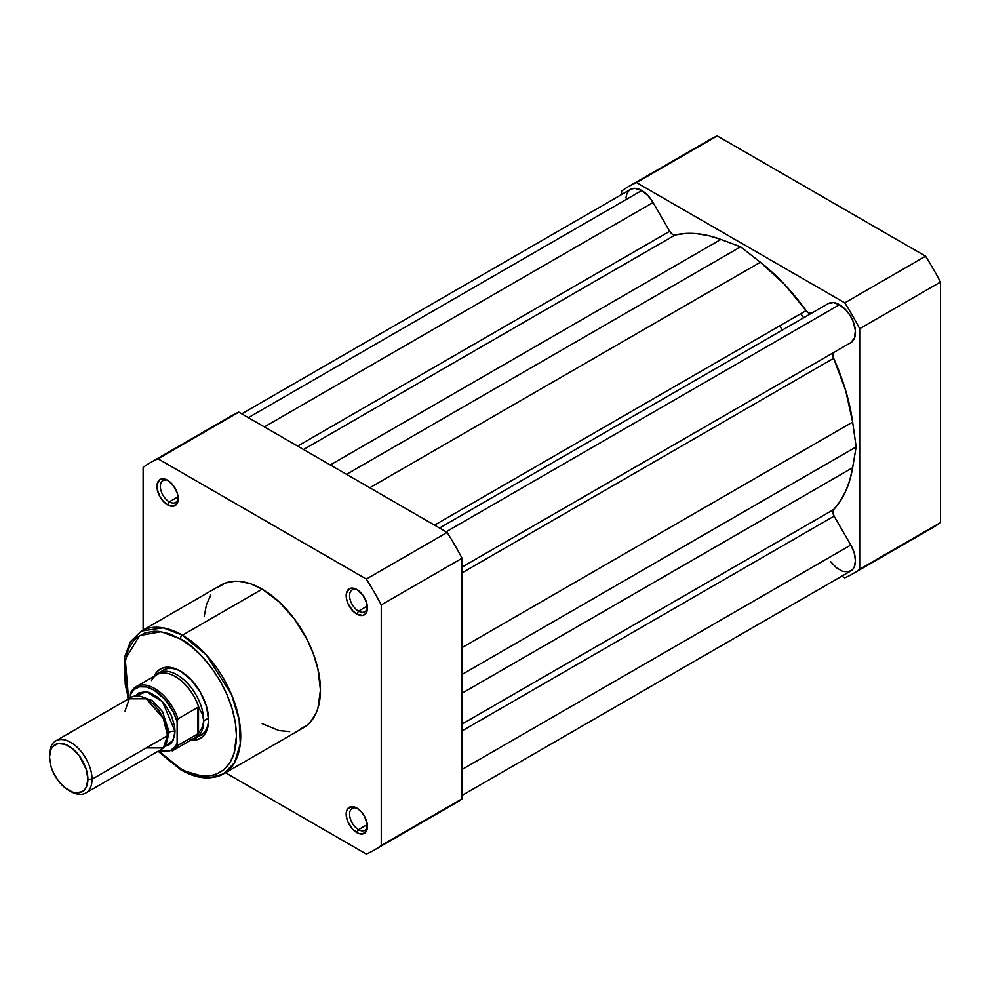 <?xml version="1.0" encoding="UTF-8"?>
<svg xmlns="http://www.w3.org/2000/svg" width="990" height="990" viewBox="0 0 990 990"><rect width="100%" height="100%" fill="white"/><g stroke="black" fill="none" stroke-linecap="round" stroke-linejoin="round"><path stroke-width="1.49" d="M803.67 317.765A150.356 86.811 -120 0 0 800.762 313.694A150.356 86.811 -120 0 1 803.67 317.765M779.501 325.97A150.356 86.811 60 0 1 782.409 330.041M628.761 186.454L709.558 139.813A223.728 129.17 -120 0 1 717.267 135.927L636.471 182.581L844.779 302.853L925.576 256.2L717.267 135.927L636.471 182.581A223.728 129.17 60 0 0 628.761 186.454A223.728 129.17 60 0 0 621.547 191.194L621.547 194.572L621.547 191.194A223.728 129.17 60 0 1 636.471 182.581L844.779 302.853A223.728 129.17 60 0 1 859.704 328.692L859.704 569.238A223.728 129.17 60 0 1 844.779 577.851L841.846 576.155L844.779 577.851A223.728 129.17 60 0 0 852.489 573.977L933.285 527.324A223.728 129.17 -120 0 0 940.5 522.584L940.5 282.039A223.728 129.17 -120 0 0 925.576 256.2L717.267 135.927A223.728 129.17 -120 0 0 702.417 144.491M925.576 531.197A223.728 129.17 -120 0 0 940.5 522.584L940.5 282.039L859.704 328.692L859.704 569.238L940.5 522.584L859.704 569.238A223.728 129.17 60 0 1 852.489 573.977M859.704 328.692L940.5 282.039A223.728 129.17 -120 0 0 925.576 256.2L844.779 302.853A223.728 129.17 60 0 1 859.704 328.692M631.051 189.127L634.937 188.372L641.743 190.538L647.868 195.488L653.066 202.517L264.392 426.9L653.066 202.517A22.56 13.018 -120 0 0 641.743 190.538L248.366 417.656L641.743 190.538A22.56 13.018 -120 0 0 630.469 189.424L241.758 413.845M850.769 342.664L462.07 567.072L850.732 342.676A22.56 13.018 -120 0 0 850.769 342.664A22.56 13.018 -120 0 0 854.234 324.584A22.56 13.018 -120 0 0 839.495 304.71L446.119 531.828L839.495 304.71A22.56 13.018 -120 0 0 828.259 303.571L439.511 528.017L828.259 303.571L833.419 302.594L839.495 304.71L846.326 310.427L850.224 315.686L853.194 321.589L855.372 330.524L854.494 338.036L850.732 342.676M833.642 358.306L462.07 572.839L833.642 358.306L845.67 390.444L852.65 422.087A160.887 92.887 -120 0 0 833.642 358.306A6.014 3.477 -120 0 1 834.112 352.279L832.887 354.618L833.642 358.306M462.07 647.596L852.65 422.087L462.07 647.596M462.07 674.425L856.14 446.911L852.65 422.087L856.14 446.911L852.65 467.701L462.07 693.21L852.65 467.701L849.816 480.088L845.67 491.288L840.25 501.138L833.642 509.541A160.887 92.887 -120 0 0 852.65 467.701L856.14 446.911L462.07 674.425M462.07 724.061L833.642 509.541A6.014 3.477 -120 0 0 834.112 516.112L462.07 730.905L834.112 516.112L850.806 545.032L834.112 516.112L832.887 512.35L833.642 509.541L462.07 724.061M462.07 769.465L850.806 545.032L462.07 769.465M462.07 795.428L850.769 571.007A22.56 13.018 -120 0 0 850.806 545.032L854.246 553.002L855.447 560.736L854.209 567.072L852.724 569.399L848.319 571.911L842.552 571.317L836.34 567.691L830.598 561.615M653.066 202.517L669.685 231.301L297.631 446.106L669.685 231.301A6.014 3.477 -120 0 0 675.143 234.989L303.559 449.522L675.143 234.989L685.724 233.467L696.96 233.702L708.729 235.707L720.869 239.444A160.887 92.887 -120 0 0 675.143 234.989L672.321 234.246L669.685 231.301L653.066 202.517M330.289 464.954L720.869 239.444L330.289 464.954M346.55 474.346L740.619 246.832L720.869 239.444L740.619 246.832L760.37 262.251L369.79 487.761L760.37 262.251L784.29 284.13L806.107 310.613A160.887 92.887 -120 0 0 760.37 262.251L740.619 246.832L346.55 474.346M434.536 525.133L806.107 310.613A6.014 3.477 -120 0 0 811.54 313.236L808.917 313.112L806.107 310.613L434.536 525.133M625.878 197.951L627.017 193.384L629.43 190.142M357.699 808.607A12.635 7.289 -120 0 0 349.594 814.659A12.635 7.289 -120 0 0 358.516 829.657L356.808 832.602A15.036 8.675 60 0 1 346.178 814.188A15.036 8.675 60 0 1 356.808 808.05L352.749 806.64L347.973 808.397L346.389 811.911L346.389 816.701L347.973 822.047L352.749 829.323L358.887 833.568L362.724 833.939L366.634 830.697L367.24 823.952L364.332 815.983L360.88 811.33L356.808 808.05A15.036 8.675 60 0 1 367.451 826.464A15.036 8.675 60 0 1 356.808 832.602L358.516 829.657A12.635 7.289 60 0 1 350.262 818.532A12.635 7.289 60 0 1 352.205 808.409A12.635 7.289 60 0 1 357.699 808.607M357.699 590.077A12.635 7.289 -120 0 0 349.594 596.141A12.635 7.289 -120 0 0 358.516 611.139L356.808 614.085A15.036 8.675 60 0 1 346.178 595.671A15.036 8.675 60 0 1 356.808 589.533L352.749 588.11L349.297 588.778L346.389 593.394L346.389 598.183L347.973 603.516L352.749 610.793L356.808 614.085L362.724 615.421L365.657 613.726L367.24 610.224L366.634 602.774L362.724 595.002L356.808 589.533A15.036 8.675 60 0 1 367.451 607.947A15.036 8.675 60 0 1 356.808 614.085L358.516 611.139A12.635 7.289 60 0 1 350.262 600.002A12.635 7.289 60 0 1 352.205 589.879A12.635 7.289 60 0 1 357.699 590.077M168.461 480.818A12.635 7.289 -120 0 0 160.343 486.882A12.635 7.289 -120 0 0 169.265 501.868L167.57 504.826A15.036 8.675 60 0 1 156.94 486.399A15.036 8.675 60 0 1 167.57 480.261L163.499 478.851L160.046 479.519L157.138 484.122L157.138 488.924L160.046 496.881L163.499 501.534L167.57 504.826L173.473 506.162L177.396 502.908L178.2 498.675L177.396 493.515L173.473 485.743L167.57 480.261A15.036 8.675 60 0 1 178.2 498.675A15.036 8.675 60 0 1 167.57 504.826L169.265 501.868A12.635 7.289 60 0 1 161.024 490.743A12.635 7.289 60 0 1 162.954 480.62A12.635 7.289 60 0 1 168.461 480.818M163.239 670.168A37.595 21.706 60 0 1 181.195 671.554A37.595 21.706 -120 0 0 160.949 671.851M180.328 671.047L174.809 668.485L169.5 667.285L164.612 667.47L160.331 669.067L156.816 671.975L154.118 676.294A39.996 23.092 60 0 1 180.328 671.047L180.328 671.047A39.996 23.092 60 0 1 208.605 720.027L206.452 706.291L200.327 692.159L191.144 679.784L180.328 671.047M180.328 638.884C196.75 645.752 235.694 687.691 236.462 736.115C235.694 783.647 196.75 780.603 180.328 768.525A3.007 1.732 120 0 0 180.947 769.898A3.007 1.732 -60 0 1 180.328 768.525L169.377 760.951L158.623 750.952L180.328 768.525L185.823 771.383L201.812 775.987L211.513 775.603L215.944 774.366L223.715 769.874L229.829 762.832L234.048 753.526L236.462 736.115L235.385 722.836L232.192 708.84L227.007 694.634L220.015 680.786L211.513 667.804L201.812 656.221L191.28 646.445L180.328 638.884A3.007 1.732 -60 0 1 182.457 635.196A3.007 1.732 120 0 0 180.328 638.884L169.377 633.798L158.846 631.41L153.858 631.249L144.713 633.031L136.929 637.523L133.65 640.74L128.465 648.945L124.455 665.094L125.272 684.56L128.552 698.866L125.284 659.191L139.639 635.555L161.098 631.694L180.328 638.884M223.653 773.834L234.494 762.758L240.285 743.997L239.159 719.804L231.512 694.497L206.378 654.935L182.457 635.196A82.393 47.569 60 0 1 236.276 707.801A82.393 47.569 60 0 1 223.653 773.834A82.393 47.569 60 0 1 182.457 769.75A3.007 1.732 -60 0 1 180.947 769.898C190.872 775.615 200.364 778.276 209.447 777.905L223.653 773.834L303.385 727.786A82.393 47.569 -120 0 0 316.02 661.765A82.393 47.569 -120 0 0 262.189 589.161L182.457 635.196L262.189 589.161L250.829 583.89L239.889 581.402L234.729 581.241L225.225 583.085L217.156 587.751M367.327 606.041L358.516 611.139L367.327 606.041M178.076 496.782L169.265 501.868L178.076 496.782M367.327 824.571L358.516 829.657L367.327 824.571M150.332 462.677L231.128 416.023A223.728 129.17 -120 0 1 238.838 412.149L158.041 458.803L366.35 579.076L447.146 532.422L238.838 412.149L158.041 458.803A223.728 129.17 60 0 0 150.332 462.677A223.728 129.17 60 0 0 143.117 467.416L143.117 630.036L143.117 467.416A223.728 129.17 60 0 1 158.041 458.803L366.35 579.076A223.728 129.17 60 0 1 381.261 604.915L381.261 845.448A223.728 129.17 60 0 1 366.35 854.073L225.51 772.757L366.35 854.073A223.728 129.17 60 0 0 374.059 850.187A223.728 129.17 60 0 0 381.261 845.448L462.07 798.806L462.07 558.261A223.728 129.17 -120 0 0 447.146 532.422L238.838 412.149A223.728 129.17 -120 0 0 223.988 420.713M210.808 595.052L206.44 604.717L204.212 616.362M262.189 723.715L279.106 730.583L289.662 731.622M299.153 729.779L307.234 725.113L310.637 721.784L316.02 713.258L317.951 708.147L320.451 690.067L317.951 669.091L313.57 654.39L307.234 639.763L294.562 619.183L279.106 601.821L262.189 589.161A82.393 47.569 -120 0 0 220.993 585.078L141.261 631.113A82.393 47.569 60 0 1 182.457 635.196L163.028 627.833L141.261 631.113L130.371 641.78L124.394 657.707L128.007 699.188M447.146 807.419A223.728 129.17 -120 0 0 462.07 798.806L462.07 558.261L381.261 604.915L381.261 845.448L462.07 798.806A223.728 129.17 -120 0 1 454.856 803.546L374.059 850.187M198.223 736.412A37.595 21.706 -120 0 0 208.593 719.025A37.595 21.706 60 0 1 200.822 735.273M190.959 740.099L196.032 739.926L200.327 738.33L203.841 735.422L206.452 731.276L208.061 726.078L208.605 720.027A39.996 23.092 60 0 1 190.959 740.099M367.414 825.413A12.635 7.289 60 0 1 364.827 830.288A12.635 7.289 60 0 1 358.516 829.657A12.635 7.289 -120 0 0 367.414 825.413M178.163 497.636A12.635 7.289 60 0 1 175.589 502.499A12.635 7.289 60 0 1 169.265 501.868A12.635 7.289 -120 0 0 178.163 497.636M367.414 606.895A12.635 7.289 60 0 1 364.827 611.758A12.635 7.289 60 0 1 358.516 611.139A12.635 7.289 -120 0 0 367.414 606.895M447.146 532.422L366.35 579.076A223.728 129.17 60 0 1 381.261 604.915L462.07 558.261A223.728 129.17 -120 0 0 447.146 532.422M146.31 747.896L163.313 747.896L167.57 735.62L163.313 718.431L146.31 698.791L129.294 698.791L125.037 711.068M167.52 733.961A6.113 3.527 180 0 1 169.166 732.241L166.889 741.374L169.166 732.241A6.113 3.527 0 0 0 167.52 733.961M140.988 696.502L152.373 700.623L162.595 711.785L169.166 732.241L162.595 711.785L152.373 700.623L140.988 696.502M85.796 793.002L161.345 749.38A30.071 17.362 -120 0 0 167.57 735.62L92.033 779.229A30.071 17.362 60 0 1 85.796 793.002A30.071 17.362 60 0 1 69.708 790.862M68.694 790.317L70.76 791.505A30.071 17.362 -120 0 0 92.033 779.229L87.887 779.229A27.138 15.667 60 0 1 68.694 790.317A27.138 15.667 60 0 1 49.5 757.065L50.96 749.43L52.73 746.621L58.026 743.564L64.944 744.257L72.431 748.576L79.361 755.877L86.427 769.911L87.887 779.229L86.427 786.864L84.645 789.673L82.269 791.654L76.032 792.866L72.431 792.049L64.944 787.731L58.026 780.417L52.73 771.247L50.96 766.396L49.5 757.065A27.138 15.667 60 0 1 68.694 745.99A27.138 15.667 60 0 1 87.887 779.229L92.033 779.229A30.071 17.362 -120 0 0 70.76 742.401A30.071 17.362 -120 0 0 49.5 754.677A30.071 17.362 60 0 1 55.725 740.916A30.071 17.362 60 0 1 78.903 748.972A30.071 17.362 60 0 1 92.033 779.229L167.57 735.62A30.071 17.362 -120 0 0 154.44 705.35A30.071 17.362 -120 0 0 131.274 697.294L55.725 740.916M135.457 695.958L146.446 691.763L162.496 701.712L175.007 731.325A6.113 3.527 0 0 0 169.166 732.241A6.113 3.527 180 0 1 175.007 731.325L174.599 726.301L171.431 715.609L165.565 705.449L157.893 697.356L149.601 692.567L145.604 691.663L138.711 693L135.457 695.958M151.519 680.588A36.84 21.273 60 0 1 153.512 677.531A36.84 21.273 60 0 1 177.519 677.927A36.84 21.273 60 0 1 199.176 708.419L202.566 714.582L203.717 720.881L208.556 718.096L203.717 720.881A37.595 21.706 60 0 1 195.933 738.095A37.595 21.706 60 0 1 191.812 739.604A37.595 21.706 -120 0 0 203.717 720.881L202.566 714.582L198.507 707.355L198.507 733.318L202.566 726.945L203.717 720.881L202.566 726.945L198.507 733.318L198.507 707.355L197.765 707.404L197.765 733.875L198.507 733.318L197.765 733.875L197.765 707.404L177.99 718.827L177.136 721.722L177.136 743.366L175.49 746.299L170.8 750.309L167.867 751.299L159.217 750.606A35.64 20.58 60 0 0 177.136 743.366L177.99 745.297L197.765 733.875L177.99 745.297A36.84 21.273 60 0 1 173.015 750.457L193.706 738.515A36.84 21.273 -120 0 0 199.176 732.39A36.84 21.273 60 0 1 189.585 740.013M131.212 691.812A36.84 21.273 60 0 1 136.175 686.652A36.84 21.273 60 0 1 177.99 718.827A36.84 21.273 -120 0 0 137.016 686.206A36.84 21.273 -120 0 0 131.212 691.812L130.358 697.826L130.358 694.72L134.133 689.461L139.627 686.8L146.359 686.961L153.747 689.943L164.625 699.076L173.361 712.107L177.136 721.722L177.136 743.366L177.99 745.297A36.84 21.273 -120 0 1 172.173 750.903M164.588 746.423L168.783 745.086L171.431 742.896L174.599 735.879L175.007 731.325L173.015 740.545L164.588 746.423M203.717 720.881A37.595 21.706 -120 0 0 184.796 680.576A37.595 21.706 -120 0 0 154.972 675.799A37.595 21.706 60 0 1 158.338 672.99A37.595 21.706 60 0 1 187.308 683.063A37.595 21.706 60 0 1 203.717 720.881M130.73 692.48L130.358 694.72A35.64 20.58 60 0 1 153.747 689.943A35.64 20.58 60 0 1 177.136 721.722L177.99 718.827L197.765 707.404L199.176 708.419A36.84 21.273 -120 0 0 156.866 674.71L136.175 686.652L130.853 692.233M180.947 769.898L158.078 751.262M158.697 750.915L173.015 750.457"/></g></svg>

